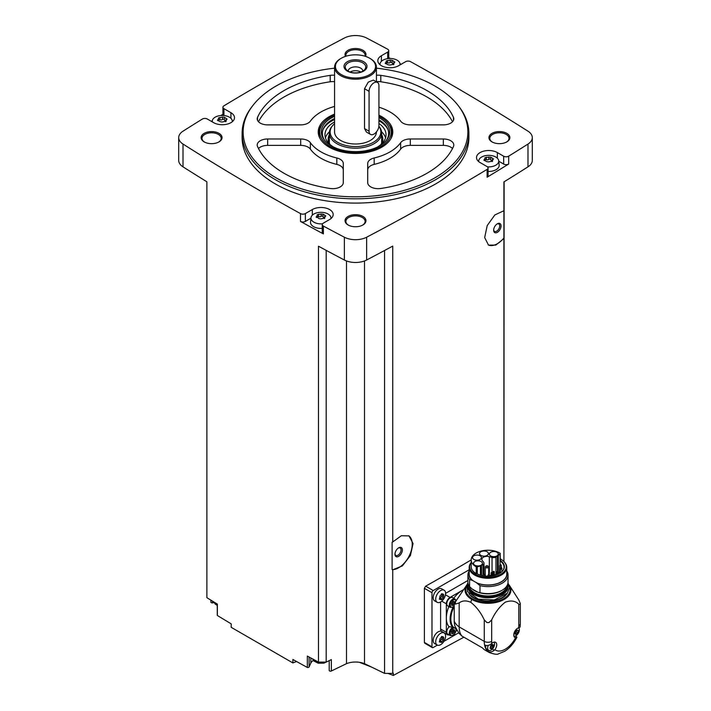 <?xml version="1.0" encoding="UTF-8"?>
<svg xmlns="http://www.w3.org/2000/svg" width="711" height="711" viewBox="0 0 711 711"><rect width="100%" height="100%" fill="white"/><g stroke="black" fill="none" stroke-linecap="round" stroke-linejoin="round"><path stroke-width="1.07" d="M469.18 569.778L433.212 590.548A1.742 1.004 120 0 0 431.977 592.681L431.977 646.806A1.742 1.004 120 0 0 432.332 647.605L424.76 643.233L424.396 642.433L424.396 588.308L425.649 586.184A2389.813 1379.749 180 0 0 471.189 559.913A16.788 9.696 0 0 0 476.219 566.845A0.871 0.507 0 0 0 477.268 566.925L480.432 565.867A5.146 2.968 0 0 0 481.498 565.396L482.973 564.543A3.493 2.017 0 0 0 483.995 563.121A3.493 2.017 0 0 0 483.667 562.268L482.396 560.703A5.146 2.968 0 0 1 481.845 559.353A5.146 2.968 0 0 1 489.319 556.704L489.319 574.746M463.874 637.189L393.29 675.45L393.29 673.095A2389.813 1379.749 0 0 1 392.748 673.388L392.748 569.787L402.373 565.894L410.425 555.478L413.055 543.568L409.029 535.916L401.324 535.738L392.748 541.969L392.748 246.095A2389.813 1379.749 0 0 1 366.645 259.995L366.645 237.207A2389.813 1379.749 0 0 0 487.106 169.387A3.493 2.017 0 0 0 488.066 167.992A3.493 2.017 0 0 0 487.044 166.57L480.076 162.543A12.211 7.048 0 0 1 476.503 157.566A12.211 7.048 0 0 1 484.04 151.052A12.211 7.048 0 0 1 497.353 152.581L503.664 156.224A3.493 2.017 0 0 0 508.685 156.171A2389.813 1379.749 0 0 0 527.989 144.057A16.575 9.572 0 0 0 532.299 137.623A16.575 9.572 0 0 0 527.989 131.188A2389.813 1379.749 0 0 0 410.514 61.644A3.493 2.017 0 0 0 405.643 61.67L398.675 65.696A12.211 7.048 0 0 1 385.362 67.225A12.211 7.048 0 0 1 377.825 60.711A12.211 7.048 0 0 1 381.407 55.725L387.717 52.081A3.493 2.017 0 0 0 388.739 50.659A3.493 2.017 0 0 0 387.628 49.183A2389.813 1379.749 0 0 0 366.645 38.038A16.575 9.572 0 0 0 344.355 38.038A2389.813 1379.749 0 0 0 223.894 105.859A3.493 2.017 0 0 0 222.934 107.254A3.493 2.017 0 0 0 223.956 108.676L230.924 112.694A12.211 7.048 0 0 1 234.497 117.679A12.211 7.048 0 0 1 226.96 124.194A12.211 7.048 0 0 1 213.647 122.665L207.336 119.021A3.493 2.017 0 0 0 202.315 119.075A2389.813 1379.749 0 0 0 183.011 131.188A16.575 9.572 0 0 0 178.701 137.623A16.575 9.572 0 0 0 183.011 144.057A2389.813 1379.749 0 0 0 300.486 213.602A3.493 2.017 0 0 0 305.357 213.576L312.325 209.549A12.211 7.048 0 0 1 325.638 208.021A12.211 7.048 0 0 1 333.175 214.535A12.211 7.048 0 0 1 329.593 219.521L323.283 223.165A3.493 2.017 0 0 0 322.261 224.587A3.493 2.017 0 0 0 323.372 226.062A2389.813 1379.749 0 0 0 344.355 237.207A16.575 9.572 0 0 0 366.645 237.207M503.912 561.512L503.912 238.549L495.834 245.082L488.528 245.117L484.671 237.572L487.204 225.583L494.856 214.944L503.912 210.732L503.912 181.918A2389.813 1379.749 0 0 0 527.989 166.845A16.575 9.572 0 0 0 532.299 160.41L532.299 137.623M488.066 167.992L488.066 175.83A3.493 2.017 0 0 1 487.106 177.217A2389.813 1379.749 0 0 0 508.685 164.01L508.685 156.171M408.665 535.721A19.188 11.083 -60 0 1 409.34 555.62A19.188 11.083 -60 0 1 392.108 569.591L392.108 542.173L392.748 541.969M392.748 673.388L384.571 673.388L384.571 250.494M392.108 569.591L392.748 569.787M503.912 210.732L503.912 237.989A19.188 11.083 -60 0 1 488.199 244.913M503.912 238.549L503.912 237.989M503.912 559.521L504.117 181.785M296.567 661.514L292.879 662.936L292.879 659.47A2389.813 1379.749 0 0 0 307.339 667.451A1.306 0.755 0 0 0 309.107 666.936L310.831 663.096A10.469 6.043 0 0 1 313.373 660.448M384.571 673.388L364.503 663.665A15.695 9.065 0 0 0 346.497 663.665L331.362 670.997A1.306 0.755 0 0 1 329.966 671.104A1.306 0.755 0 0 1 329.211 670.42A1.306 0.755 0 0 1 329.255 670.224M376.43 68.176A112.382 64.879 180 0 1 434.963 86.049A112.382 64.879 180 0 1 458.088 105.441L459.004 106.623A113.387 65.465 180 0 1 468.887 133.348L468.887 137.623A113.387 65.465 180 0 1 355.5 203.088A113.387 65.465 180 0 1 242.113 137.623L242.113 133.348A113.387 65.465 180 0 1 251.996 106.623L252.912 105.441A112.382 64.879 180 0 1 334.57 68.176M506.81 133.348A10.469 6.043 180 0 1 506.81 141.898A10.469 6.043 180 0 1 492.012 141.898A10.469 6.043 180 0 1 492.012 133.348A10.469 6.043 180 0 1 506.81 133.348M345.519 56.365A10.469 6.043 180 0 1 350.061 49.37A10.469 6.043 180 0 1 362.903 50.259A10.469 6.043 180 0 1 365.481 56.365M218.988 133.348A10.469 6.043 180 0 1 218.988 141.898A10.469 6.043 180 0 1 204.19 141.898A10.469 6.043 180 0 1 204.19 133.348A10.469 6.043 180 0 1 218.988 133.348M362.903 216.437A10.469 6.043 180 0 1 362.903 224.978A10.469 6.043 180 0 1 348.097 224.978A10.469 6.043 180 0 1 348.097 216.437A10.469 6.043 180 0 1 362.903 216.437M178.701 137.623L178.701 160.41A16.575 9.572 0 0 0 183.011 166.845A2389.813 1379.749 0 0 0 206.883 181.785L206.883 597.684A2389.813 1379.749 0 0 0 217.37 604.11L217.37 615.504A2389.813 1379.749 0 0 0 231.199 623.849L231.199 627.324L292.879 662.936M326.18 250.361L326.18 662.11L318.475 662.11A2389.813 1379.749 0 0 1 307.339 656.057L307.339 667.451M318.475 662.11L318.475 246.219A2389.813 1379.749 0 0 0 344.355 259.995A16.575 9.572 0 0 0 366.645 259.995M310.92 218.197L305.357 221.405A3.493 2.017 0 0 1 300.486 221.441A2389.813 1379.749 0 0 0 323.372 233.901L323.372 226.062M210.918 600.164L210.918 602.119A1.306 0.755 0 0 0 212.553 602.857L214.127 602.617M217.37 614.926A1.306 0.755 0 0 0 217.273 615.219A1.306 0.755 0 0 0 217.37 615.504M222.934 114.275A2389.813 1379.749 0 0 0 220.872 115.52M212.313 120.737A2389.813 1379.749 0 0 0 211.345 121.332M401.084 64.301A2389.813 1379.749 0 0 0 400 63.706M390.383 58.498A2389.813 1379.749 0 0 0 388.739 57.609M348.417 225.156A9.599 5.537 180 0 1 345.901 221.423A9.599 5.537 180 0 1 351.829 216.304A9.599 5.537 180 0 1 362.281 217.504A9.599 5.537 180 0 1 365.099 221.423A9.599 5.537 180 0 1 362.583 225.156M204.51 142.076A9.599 5.537 180 0 1 201.995 138.334A9.599 5.537 180 0 1 207.914 133.215A9.599 5.537 180 0 1 218.375 134.415A9.599 5.537 180 0 1 221.183 138.334A9.599 5.537 180 0 1 218.668 142.076M346.044 56.196A9.599 5.537 180 0 1 345.901 55.245A9.599 5.537 180 0 1 351.829 50.134A9.599 5.537 180 0 1 362.281 51.334A9.599 5.537 180 0 1 365.099 55.245A9.599 5.537 180 0 1 364.956 56.196M492.332 142.076A9.599 5.537 180 0 1 489.817 138.334A9.599 5.537 180 0 1 495.745 133.215A9.599 5.537 180 0 1 506.196 134.415A9.599 5.537 180 0 1 509.005 138.334A9.599 5.537 180 0 1 506.49 142.076M346.497 663.665L346.497 260.946M326.18 662.11L331.362 659.604L331.362 670.997M364.503 663.665L364.503 260.946M393.29 675.45L387.886 673.388M371.577 667.096L359.428 662.314M468.887 133.348A113.387 65.465 180 0 1 355.5 198.813A113.387 65.465 180 0 1 242.113 133.348M458.088 105.441A112.382 64.879 180 0 1 355.5 196.805A112.382 64.879 180 0 1 252.912 105.441M374.173 157.984A10.469 6.043 0 0 0 367.711 163.566L367.711 182.629A10.469 6.043 0 0 0 380.794 188.486A101.175 58.409 180 0 0 453.458 146.528A10.469 6.043 0 0 0 453.796 145.017A10.469 6.043 0 0 0 443.326 138.974L410.3 138.974A10.469 6.043 0 0 0 400.631 142.707A48.846 28.2 180 0 1 374.173 157.984L374.173 164.392A48.846 28.2 0 0 0 400.631 149.114L400.631 142.707M378.936 115.2A37.265 21.517 180 0 1 381.851 116.711A37.265 21.517 180 0 1 391.512 137.463A37.265 21.517 180 0 1 355.5 153.443A37.265 21.517 180 0 1 319.488 137.463A37.265 21.517 180 0 1 334.57 114.124M378.936 107.183A48.846 28.2 0 0 1 400.631 121.146A10.469 6.043 0 0 0 410.3 124.878L443.326 124.878A10.469 6.043 0 0 0 453.796 118.835A10.469 6.043 0 0 0 453.458 117.324A101.175 58.409 0 0 0 380.794 75.366A10.469 6.043 0 0 0 376.43 75.259M334.57 75.259A10.469 6.043 0 0 0 330.206 75.366A101.175 58.409 0 0 0 257.542 117.324A10.469 6.043 0 0 0 257.204 118.835A10.469 6.043 0 0 0 267.674 124.878L300.7 124.878A10.469 6.043 0 0 0 310.369 121.146A48.846 28.2 0 0 1 334.57 106.446M310.369 142.707A48.846 28.2 0 0 0 336.827 157.984A10.469 6.043 0 0 1 343.289 163.566L343.289 182.629A10.469 6.043 0 0 1 330.206 188.486A101.175 58.409 0 0 1 257.542 146.528A10.469 6.043 0 0 1 257.204 145.017A10.469 6.043 0 0 1 267.674 138.974L300.7 138.974A10.469 6.043 0 0 1 310.369 142.707L310.369 149.114A48.846 28.2 0 0 0 336.827 164.392L336.827 157.984M378.936 116.328A35.763 20.646 180 0 1 380.785 117.324A35.763 20.646 180 0 1 388.144 123.501L388.944 124.523A36.634 21.152 180 0 1 392.134 133.161L392.134 133.348A36.634 21.152 180 0 1 391.183 138.13M319.817 138.13A36.634 21.152 180 0 1 318.866 133.348L318.866 133.161A36.634 21.152 180 0 1 322.056 124.523L322.856 123.501A35.763 20.646 180 0 1 334.57 115.182M378.892 126.265L379.39 126.896A26.165 15.109 180 0 1 381.665 133.064L381.665 142.324A26.165 15.109 180 0 1 381.647 142.938M329.353 142.938A26.165 15.109 180 0 1 329.335 142.324L329.335 133.064A26.165 15.109 180 0 1 331.61 126.896L332.348 125.945A25.356 14.638 180 0 1 334.57 123.661M381.665 133.064A26.165 15.109 180 0 1 355.5 148.172A26.165 15.109 180 0 1 329.335 133.064M378.892 126.274A25.356 14.638 180 0 1 355.189 146.564A25.356 14.638 180 0 1 332.348 125.945M376.43 131.917L376.43 131.926A20.93 12.087 180 0 1 355.5 144.013A20.93 12.087 180 0 1 334.57 131.926L334.57 67.118A20.93 12.087 180 0 1 340.702 58.578L341.316 58.222A20.059 11.58 180 0 1 369.684 58.222L370.298 58.578A20.93 12.087 180 0 1 376.43 67.118A20.93 12.087 180 0 1 355.5 79.205A20.93 12.087 180 0 1 334.57 67.118M370.511 134.406L366.396 132.033L364.521 128.584L364.521 88.706L368.28 82.112L373.373 80.067L377.488 82.44A6.977 4.026 120 0 0 372.111 84.307A6.977 4.026 120 0 0 369.071 91.337L369.071 131.215A6.977 4.026 120 0 0 370.511 134.406A6.977 4.026 120 0 0 375.888 132.539A6.977 4.026 120 0 0 378.936 125.518L378.936 85.64A6.977 4.026 120 0 0 377.488 82.44M370.298 58.578L369.684 58.222A20.059 11.58 180 0 1 369.684 74.602A20.059 11.58 180 0 1 341.316 74.602A20.059 11.58 180 0 1 341.316 58.222M363.641 61.706A11.509 6.648 180 0 1 358.477 72.824A11.509 6.648 180 0 1 344.382 64.683A11.509 6.648 180 0 1 363.641 61.706M362.726 62.844A10.221 5.901 180 0 1 364.832 69.429A10.221 5.901 180 0 1 355.5 72.913A10.221 5.901 180 0 1 346.168 69.429A10.221 5.901 180 0 1 349.705 62.159A10.221 5.901 180 0 1 362.726 62.844M348.177 71.127A7.323 4.23 180 0 1 348.177 71.109A7.323 4.23 180 0 1 352.7 67.198A7.323 4.23 180 0 1 360.681 68.114A7.323 4.23 180 0 1 362.823 71.109A7.323 4.23 180 0 1 362.823 71.127M350.168 72.051A7.323 4.23 180 0 1 360.681 71.962A7.323 4.23 180 0 1 360.833 72.051M354.611 72.895A5.795 3.351 180 0 1 356.389 72.895M452.507 148.519A10.469 6.043 0 0 0 443.326 145.382L410.3 145.382A10.469 6.043 0 0 0 400.631 149.114M374.173 164.392A10.469 6.043 0 0 0 367.711 169.973L367.711 182.629M452.507 121.741A101.175 58.409 0 0 0 380.794 81.774A10.469 6.043 0 0 0 376.43 81.667M334.57 81.667A10.469 6.043 0 0 0 330.206 81.774A101.175 58.409 0 0 0 258.493 121.741M343.289 169.973A10.469 6.043 0 0 0 336.827 164.392M310.369 149.114A10.469 6.043 0 0 0 300.7 145.382L267.674 145.382A10.469 6.043 0 0 0 258.493 148.519M498.749 161.219L503.664 164.054A3.493 2.017 0 0 0 508.685 164.01M478.743 161.637A10.007 5.777 180 0 1 478.725 160.766A10.007 5.777 180 0 1 485.169 155.718A10.007 5.777 180 0 1 495.789 157.033A10.007 5.777 180 0 1 498.704 160.766L499.158 165.023A10.469 6.043 180 0 1 488.066 171.431M388.739 58.542A3.493 2.017 0 0 0 388.739 58.489L388.739 50.659M222.934 107.254L222.934 115.084A3.493 2.017 0 0 0 222.996 115.484M322.261 224.587L322.261 232.426A3.493 2.017 0 0 0 323.372 233.901M322.261 228.364A10.469 6.043 180 0 1 310.52 221.992L310.974 217.735A10.007 5.777 180 0 1 317.417 212.687A10.007 5.777 180 0 1 328.038 214.011A10.007 5.777 180 0 1 330.953 217.735A10.007 5.777 180 0 1 330.935 218.606M498.704 160.766A10.007 5.777 180 0 1 487.462 166.854M490.759 157.202L490.759 159.619A1.751 1.013 0 0 0 490.759 159.646L490.759 157.184L492.563 158.206L493.07 159.291L493.585 158.9M485.284 159.735A1.004 0.578 0 0 1 486.404 159.708L486.404 157.255L490.759 157.149M486.404 157.255L484.884 157.824M484.36 160.562L485.026 158.046L485.284 160.526M486.671 161.655L484.866 160.562L484.36 159.468L483.844 160.099M486.671 161.601L488.555 161.895L492.545 161.095M493.07 159.291L492.403 160.713L492.145 160.073L492.145 161.61M380.065 64.781A10.007 5.777 180 0 1 380.047 63.919A10.007 5.777 180 0 1 386.491 58.871A10.007 5.777 180 0 1 397.111 60.186A10.007 5.777 180 0 1 400.026 63.919A10.007 5.777 180 0 1 399.982 64.941M393.467 63.786A1.751 1.013 0 0 1 392.081 62.79A1.751 1.013 0 0 1 392.081 62.764L392.081 60.302L393.885 61.35L394.392 62.444L394.907 62.053M392.081 60.311L390.197 60.017L386.206 60.968M385.691 63.706L386.349 61.199L386.606 63.67M388.002 64.799L386.189 63.706L385.691 62.621L385.166 63.252M387.993 64.754L389.886 65.048L393.867 64.248M394.392 62.444L393.725 63.866L393.467 63.226L393.467 64.763M212.34 121.91A10.007 5.777 180 0 1 212.296 120.888A10.007 5.777 180 0 1 218.739 115.84A10.007 5.777 180 0 1 229.36 117.155A10.007 5.777 180 0 1 232.275 120.888A10.007 5.777 180 0 1 232.257 121.75M225.716 120.754A1.751 1.013 0 0 1 224.329 119.768A1.751 1.013 0 0 1 224.329 119.732L224.329 117.271L226.134 118.328L226.64 119.412L227.156 119.021M224.329 117.279L222.445 116.995L218.455 117.946M217.93 120.683L218.597 118.168L218.855 120.648M220.241 121.777L218.437 120.683L217.93 119.59L217.415 120.221M220.241 121.723L222.125 122.016L226.116 121.217M226.64 119.412L225.974 120.834L225.716 120.195L225.716 121.732M322.536 223.805A10.007 5.777 180 0 1 312.12 220.801A10.007 5.777 180 0 1 310.974 217.735M323.007 214.171L323.007 216.588A1.751 1.013 0 0 0 322.998 216.615L322.998 214.153L324.811 215.175L325.309 216.26L325.834 215.877M317.533 216.704A1.004 0.578 0 0 1 318.652 216.677L318.652 214.224L323.007 214.118M318.652 214.224L317.133 214.793M316.608 217.53L317.275 215.015L317.533 217.495M324.794 218.073L320.803 218.864L318.919 218.624L316.608 216.446L316.093 217.077M325.309 216.26L324.651 217.69L324.394 217.051L324.394 218.579M490.759 159.646A1.751 1.013 0 0 0 492.145 160.633M486.404 159.708A1.751 1.013 0 0 0 488.875 159.326L488.875 156.873M490.759 159.566A1.004 0.578 0 0 0 488.875 159.326M322.998 216.615A1.751 1.013 0 0 0 324.394 217.61M318.652 216.677A1.751 1.013 0 0 0 321.114 216.295L321.114 213.842M322.998 216.544A1.004 0.578 0 0 0 321.114 216.295M224.329 119.688A1.004 0.578 0 0 0 222.445 119.448A1.751 1.013 0 0 1 219.975 119.821A1.004 0.578 0 0 0 218.855 119.848M392.081 62.719A1.004 0.578 0 0 0 390.197 62.47A1.751 1.013 0 0 1 387.726 62.852A1.004 0.578 0 0 0 386.606 62.879M432.332 647.605A1.742 1.004 120 0 0 433.212 647.517L437.345 645.135M443.948 641.322L458.631 632.843M437.158 645.037L434.652 643.588A6.977 4.026 -60 0 1 434.652 635.536A6.977 4.026 -60 0 1 441.629 631.51L444.135 632.95A6.977 4.026 -60 0 1 445.202 638.54A6.977 4.026 -60 0 1 440.642 644.69A6.977 4.026 -60 0 1 437.158 645.037A6.977 4.026 -60 0 1 437.158 636.976A6.977 4.026 -60 0 1 444.135 632.95M437.158 602.306L434.652 600.866A6.977 4.026 -60 0 1 434.652 592.805A6.977 4.026 -60 0 1 441.629 588.779L444.135 590.219A6.977 4.026 -60 0 1 445.202 595.809A6.977 4.026 -60 0 1 440.642 601.959A6.977 4.026 -60 0 1 437.158 602.306A6.977 4.026 -60 0 1 437.158 594.254A6.977 4.026 -60 0 1 444.135 590.219M440.607 601.986L440.607 629.004A5.235 3.022 120 0 0 441.691 631.395L447.432 634.71A5.235 3.022 120 0 0 449.059 634.87M467.918 580.478L445.575 593.374M493.923 642.131A4.888 2.817 -60 0 1 494.181 646.121A4.888 2.817 -60 0 1 491.105 650.058A4.888 2.817 -60 0 1 488.661 650.298L487.728 651.365A24.423 14.096 -60 0 1 484.573 644.984C486.759 645.979 488.972 645.606 491.221 643.846L491.781 643.357A5.492 3.173 -60 0 1 495.585 642.309A5.492 3.173 -60 0 1 494.9 649.676L494.367 650.227C492.128 651.987 489.915 652.36 487.728 651.365A24.423 14.096 -60 0 0 489.319 652.565L484.955 650.05A24.423 14.096 120 0 1 482.565 647.979L461.83 636.007L458.897 633.181L455.058 626.373A20.93 12.087 -60 0 1 454.231 621.201A24.423 14.096 0 0 0 459.164 626.898L484.262 641.384A5.235 3.022 0 0 0 491.665 641.384L491.665 619.912C495.123 612.491 499.637 606.599 505.21 602.226C510.809 600.128 515.333 600.804 518.799 604.243L520.23 604.519A5.235 3.022 0 0 0 520.328 603.932A5.235 3.022 0 0 0 520.23 603.337L518.799 599.977L509.094 584.913A22.93 13.233 180 0 1 500.775 601.044A22.93 13.233 180 0 1 471.766 599.417L470.709 602.253C476.299 606.625 480.814 612.509 484.262 619.912L486.928 622.56A5.235 3.022 0 0 0 488.99 622.56L491.665 619.912M471.766 599.417A22.93 13.233 0 0 1 466.851 584.913L466.967 584.762A22.93 13.233 0 0 0 466.851 584.913L455.707 601.399L454.231 602.253L454.231 621.201M454.231 602.253A24.423 14.096 0 0 0 455.236 604.11L459.164 602.946L459.164 626.898A24.423 14.096 -60 0 0 461.83 636.007M459.164 602.946C462.23 600.519 466.078 600.288 470.709 602.253M515.866 635.758L516.888 637.26L515.564 637.74A5.492 3.173 -60 0 1 514.88 637.509A5.492 3.173 -60 0 1 514.275 632.417A5.492 3.173 -60 0 1 518.683 627.822L520.079 627.102L520.328 623.583A5.235 3.022 0 0 1 518.799 625.724A19.188 11.083 -60 0 1 518.683 627.822M463.27 589.81A22.681 13.091 120 0 0 462.381 590.299A22.681 13.091 120 0 0 453.76 598.173A5.404 3.12 120 0 1 453.814 598.333M454.231 608.323L452.667 607.932A21.286 12.291 -60 0 0 452.667 627.324L453.485 627.271A20.761 11.989 -60 0 1 453.485 607.896M456.098 628.782L453.485 627.271M449.014 606.643A5.404 3.12 120 0 1 448.854 606.67A22.681 13.091 120 0 0 446.348 618.072L446.348 632.319A5.235 3.022 120 0 0 447.432 634.71M452.667 627.324L448.854 626.578A22.681 13.091 -60 0 1 446.348 618.072L446.348 603.826L441.753 601.177M482.565 647.979L467.207 639.109M447.77 605.914A4.799 2.773 -60 0 1 447.77 600.377A4.799 2.773 -60 0 1 452.569 597.613L455.031 599.035A4.799 2.773 -60 0 0 450.241 601.799A4.799 2.773 -60 0 0 450.241 607.345L447.77 605.914M463.305 589.766L450.045 597.418A5.235 3.022 120 0 0 446.348 603.826M453.209 627.2A4.799 2.773 -60 0 0 449.628 631.332A4.799 2.773 -60 0 0 450.241 635.545L447.77 634.123A4.799 2.773 -60 0 1 449.228 626.747M456.08 630.968L456.995 630.435M454.231 604.083A0.915 0.524 120 0 0 453.494 605.07L452.765 605.488A0.915 0.524 120 0 0 451.956 605.417L451.592 604.901A0.915 0.524 120 0 0 451.592 603.817L451.609 603.826M453.218 601.302L452.765 601.87A0.915 0.524 120 0 1 451.956 602.884L451.583 603.808M453.494 601.462A0.915 0.524 120 0 0 454.302 601.533L454.693 601.986M454.667 630.239A0.915 0.524 120 0 0 454.667 631.332L454.302 632.257A0.915 0.524 120 0 0 453.494 633.27L452.765 633.688A0.915 0.524 120 0 0 451.956 633.617L451.592 633.101A0.915 0.524 120 0 0 451.592 632.017L451.956 631.092A0.915 0.524 120 0 0 452.765 630.07L453.494 629.662A0.915 0.524 120 0 0 454.302 629.733L454.667 630.239L454.062 629.902M452.871 601.604A0.915 0.524 120 0 0 453.058 602.208L453.049 602.199M451.778 604.421L451.885 604.146A0.915 0.524 120 0 1 452.703 603.132L453.085 602.217M452.871 629.804A0.915 0.524 120 0 0 453.058 630.408L454.64 631.315L453.049 630.399M451.778 632.621L451.885 632.346A0.915 0.524 120 0 1 452.703 631.332L453.085 630.417M442.1 595.391L441.567 596.671L443.273 597.649L441.558 599.764M439.318 599.151L441.14 599.64L439.674 598.582M439.496 598.831L440.002 596.022L441.949 593.809M442.135 594.032L443.273 594.138L441.682 593.774M442.989 594.396L443.771 594.849L443.273 594.138L443.771 594.849L443.273 597.649M443.78 596.369L442.064 595.374A1.271 0.738 120 0 0 442.064 595.374L443.762 596.351M442.1 638.123L441.567 639.393L443.273 640.38L441.558 642.495M439.318 641.873L441.14 642.371L439.674 641.304M439.496 641.553L440.002 638.754L441.949 636.541M442.135 636.763L443.273 636.86L441.682 636.496M442.989 637.127L443.771 637.58L443.273 636.86L443.771 637.58L443.273 640.38M443.78 639.091L442.046 638.096A1.271 0.738 120 0 0 442.064 638.105L443.744 639.073M441.931 594.129A1.271 0.738 120 0 0 442.046 595.365M441.567 596.671A1.271 0.738 120 0 0 440.429 598.075L442.135 599.062M440.011 598.769L440.429 598.075M441.931 636.86A1.271 0.738 120 0 0 442.046 638.096M441.567 639.393A1.271 0.738 120 0 0 440.429 640.807L442.135 641.793M440.011 641.5L440.429 640.807M488.297 645.366A4.888 2.817 -60 0 0 488.661 650.298L486.688 649.161A4.888 2.817 -60 0 1 485.88 645.455M491.434 646.157A0.978 0.56 120 0 0 490.563 647.241L492.234 648.201L491.461 648.645L493.105 647.117L491.434 646.157L491.843 645.179A0.978 0.56 120 0 1 491.71 644.219L492.474 644.655M491.523 648.77L490.59 648.565L491.461 648.645M490.59 648.565L490.066 648.263M491.461 644.788L492.234 644.344L490.59 645.872L490.208 648.023M493.105 647.117L493.487 644.966L492.892 644.628M518.71 627.813A4.888 2.817 -60 0 1 518.968 631.803A4.888 2.817 -60 0 1 515.902 635.741A4.888 2.817 -60 0 1 513.893 636.158M516.257 634.328L515.386 634.248L516.257 634.328L517.892 632.799L516.23 631.839L516.63 630.861M515.386 634.248L514.853 633.945M516.257 630.47L517.021 630.026L515.386 631.555L515.004 633.705M517.892 632.799L518.275 630.657L517.688 630.31M517.27 630.337L516.506 629.902A0.978 0.56 120 0 0 516.613 630.853L516.595 630.844M516.23 631.839A0.978 0.56 120 0 0 515.359 632.923L515.271 633.172M520.23 603.337A32.271 18.628 180 0 1 520.23 604.519M488.99 622.56A32.271 18.628 180 0 1 486.928 622.56M455.707 601.399A32.75 18.913 0 0 0 455.236 604.11M507.787 583.873A19.97 11.527 180 0 1 507.947 585.349A19.97 11.527 180 0 1 487.977 596.885A19.97 11.527 180 0 1 467.998 585.349A19.97 11.527 180 0 1 468.167 583.873M506.81 586.024A18.913 10.923 180 0 1 487.977 595.951A18.913 10.923 180 0 1 469.136 586.024M506.774 570.969A20.059 11.58 180 0 1 508.036 575.012L508.036 582.042A20.059 11.58 180 0 1 502.162 590.228L501.406 590.663A18.993 10.967 180 0 1 477.543 592.076A18.993 10.967 180 0 1 474.548 590.663A18.993 10.967 180 0 1 474.521 590.654M469.18 570.969A20.059 11.58 180 0 0 467.918 575.012A20.059 11.58 180 0 0 469.58 579.634L469.58 586.655L472.051 588.904A19.064 11.003 0 0 0 474.495 590.637A19.064 11.003 0 0 0 477.508 592.05L479.978 592.663A20.059 11.58 180 0 0 502.162 590.228M469.58 586.655A20.059 11.58 180 0 1 467.918 582.042L467.918 575.012M469.58 579.634L472.3 580.327A18.993 10.967 180 0 1 469.18 572.577M472.3 580.327L473.215 580.851A18.797 10.852 180 0 1 469.18 574.141L469.18 567.405A18.797 10.852 180 0 1 470.815 562.97L471.189 562.499A18.29 10.558 180 0 0 488.084 577.252A18.29 10.558 180 0 0 504.677 562.383L505.13 562.97A18.797 10.852 180 0 1 506.774 567.405A18.797 10.852 180 0 1 487.977 578.256A18.797 10.852 180 0 1 469.18 567.405M506.774 567.405L506.774 574.141A18.797 10.852 180 0 1 496.18 583.9A18.797 10.852 180 0 1 476.343 582.665L479.978 585.633L479.978 592.663M476.343 582.665L476.343 582.549A18.797 10.852 0 0 1 473.215 580.745L473.215 580.851M500.215 558.846A18.29 10.558 180 0 1 500.908 559.219A18.29 10.558 180 0 1 504.677 562.383M500.1 560.001A0.871 0.507 180 0 1 500.188 560.375A16.397 9.465 180 0 1 502.944 570.551A16.397 9.465 180 0 1 477.037 573.741A0.871 0.507 180 0 1 476.219 573.608A16.788 9.696 180 0 1 471.189 566.694L471.189 559.921A16.788 9.696 0 0 1 481.623 550.954A16.788 9.696 0 0 1 499.966 553.14A0.871 0.507 0 0 1 500.215 553.496L500.215 560.259M489.319 556.704L492.039 557.442A3.493 2.017 0 0 0 495.976 557.033L497.451 556.189A5.146 2.968 0 0 0 498.269 555.567L500.1 553.745L500.055 560.979A16.095 9.287 180 0 1 504.063 567.12A16.095 9.287 180 0 1 502.801 570.729M500.1 560.819L500.188 560.375M500.055 560.979L500.055 564.623M506.774 572.577A18.993 10.967 180 0 1 498.011 583.447A18.993 10.967 180 0 1 477.25 583.189M508.036 575.012A20.059 11.58 180 0 1 479.978 585.633M472.051 588.904L477.508 592.05M485.249 575.075A5.146 2.968 0 0 0 484.698 575.208M489.603 575.297L491.088 575.697M473.846 559.433A4.453 2.568 0 0 0 478.69 559.992A4.453 2.568 0 0 0 481.436 557.62A4.453 2.568 0 0 0 476.992 555.051A4.453 2.568 0 0 0 472.539 557.62A4.453 2.568 0 0 0 473.846 559.433M480.832 555.398A4.453 2.568 0 0 0 485.684 555.958A4.453 2.568 0 0 0 488.43 553.585A4.453 2.568 0 0 0 483.978 551.016A4.453 2.568 0 0 0 479.534 553.585A4.453 2.568 0 0 0 480.832 555.398M490.67 555.895A4.453 2.568 0 0 0 495.523 556.455A4.453 2.568 0 0 0 498.269 554.082A4.453 2.568 0 0 0 493.816 551.514A4.453 2.568 0 0 0 489.372 554.082A4.453 2.568 0 0 0 490.67 555.895M474.797 565.201A4.453 2.568 0 0 0 479.649 565.76A4.453 2.568 0 0 0 482.396 563.388A4.453 2.568 0 0 0 477.943 560.819A4.453 2.568 0 0 0 473.499 563.388A4.453 2.568 0 0 0 474.797 565.201M499.602 571.964L497.282 573.413M487.799 566.018A1.733 1.004 180 0 1 488.217 566.196A1.733 1.004 180 0 1 488.724 566.907A1.733 1.004 180 0 1 486.991 567.902A1.733 1.004 180 0 1 485.249 566.907A1.733 1.004 180 0 1 486.182 566.018M487.595 565.84A0.862 0.498 180 0 1 486.155 566.063A0.862 0.498 180 0 1 487.595 565.84M501.077 565.298A0.862 0.498 180 0 1 500.464 566.152A0.862 0.498 180 0 1 499.602 565.654L499.602 573.199A0.862 0.498 0 0 0 499.637 573.342M484.155 574.15L483.48 574.177L484.155 574.15M489.097 574.55L488.43 574.577L489.097 574.55M501.477 567.405L500.811 567.431L501.477 567.405M500.784 564.552L500.117 564.57L500.784 564.552M497.353 232.337A5.235 3.022 -60 0 1 493.647 230.204A5.235 3.022 -60 0 1 497.353 223.796A5.235 3.022 -60 0 1 501.051 225.929A5.235 3.022 -60 0 1 497.353 232.337M496.998 224.009A4.293 2.48 -60 0 1 498.829 223.965A4.293 2.48 -60 0 1 499.486 227.404A4.293 2.48 -60 0 1 496.678 231.182A4.293 2.48 -60 0 1 494.536 231.395A4.293 2.48 -60 0 1 493.665 229.786M398.675 556.366A5.235 3.022 -60 0 1 394.969 554.225A5.235 3.022 -60 0 1 398.675 547.817A5.235 3.022 -60 0 1 402.373 549.958A5.235 3.022 -60 0 1 398.675 556.366M398.32 548.039A4.293 2.48 -60 0 1 400.151 547.994A4.293 2.48 -60 0 1 400.808 551.425A4.293 2.48 -60 0 1 398 555.211A4.293 2.48 -60 0 1 395.858 555.415A4.293 2.48 -60 0 1 394.987 553.816M378.936 117.582A34.155 19.712 180 0 1 379.647 117.982A34.155 19.712 180 0 1 386.677 139.978A34.155 19.712 180 0 1 355.5 151.639A34.155 19.712 180 0 1 324.323 139.978A34.155 19.712 180 0 1 334.57 116.346M388.144 123.501A35.763 20.646 180 0 1 355.5 152.572A35.763 20.646 180 0 1 322.856 123.501M378.936 119.821A33.141 19.135 180 0 1 386.197 140.565M324.803 140.565A33.141 19.135 180 0 1 334.57 118.515M379.443 121.083A34.012 19.641 180 0 1 379.55 121.146L379.55 121.146A34.012 19.641 180 0 1 387.504 128.38M323.496 128.38A34.012 19.641 180 0 1 331.45 121.146A34.012 19.641 180 0 1 331.557 121.083M378.936 120.79A33.701 19.455 180 0 1 379.327 121.012A33.701 19.455 180 0 1 379.336 121.012A33.701 19.455 180 0 1 388.028 129.686M322.972 129.686A33.701 19.455 180 0 1 331.664 121.012A33.701 19.455 180 0 1 334.57 119.528M378.936 123.483A30.529 17.624 180 0 1 386.029 134.77A30.529 17.624 180 0 1 377.381 147.061M333.619 147.061A30.529 17.624 180 0 1 324.971 134.77A30.529 17.624 180 0 1 334.57 121.945M381.567 131.748A30.529 17.624 180 0 1 385.558 137.845M325.442 137.845A30.529 17.624 180 0 1 329.433 131.748M381.665 134.655A27.338 15.784 180 0 1 381.603 143.906M329.397 143.906A27.338 15.784 180 0 1 329.335 134.655M381.665 137.499A26.574 15.34 180 0 1 381.034 144.431M329.966 144.431A26.574 15.34 180 0 1 329.335 137.499M392.134 133.161A36.634 21.152 180 0 1 390.766 138.885M320.234 138.885A36.634 21.152 180 0 1 318.866 133.161M527.989 166.845L527.989 144.057M487.106 177.217L487.106 169.387M344.355 259.995L344.355 237.207M300.486 221.441L300.486 213.602M183.011 166.845L183.011 144.057M364.521 128.584L369.071 131.215M364.521 88.706L369.071 91.337M443.326 145.382L443.326 138.974M410.3 145.382L410.3 138.974M453.458 120.346L453.458 117.324M380.794 81.774L380.794 75.366M330.206 81.774L330.206 75.366M257.542 120.346L257.542 117.324M267.674 145.382L267.674 138.974M300.7 145.382L300.7 138.974M503.664 164.054L503.664 156.224M497.353 158.198L497.353 152.581M381.407 61.35L381.407 55.725M387.717 58.649L387.717 52.081M223.956 115.546L223.956 108.676M230.924 118.319L230.924 112.694M312.325 215.175L312.325 209.549M305.357 221.405L305.357 213.576M492.563 159.451L492.563 158.206M492.403 161.441L492.403 160.713M324.811 216.42L324.811 215.175M324.651 218.41L324.651 217.69M226.134 119.564L226.134 118.328M225.974 121.563L225.974 120.834M219.975 119.821L219.975 117.368M222.445 119.448L222.445 116.995M393.885 62.595L393.885 61.35M393.725 64.594L393.725 63.866M387.726 62.852L387.726 60.399M390.197 62.47L390.197 60.017M310.831 657.959L310.831 663.096M309.107 657.017L309.107 666.936M212.553 601.168L212.553 602.857M323.789 662.11A8.719 5.039 180 0 1 312.716 658.99M217.273 604.492A8.719 5.039 180 0 1 214.1 602.119M433.212 590.548L425.649 586.184M431.977 592.681L424.396 588.308M431.977 646.806L424.396 642.433M484.262 619.912L484.262 641.384A24.423 14.096 -60 0 0 484.573 644.984M518.799 604.243L518.799 625.724M515.564 637.74A19.188 11.083 -60 0 1 494.9 649.676M491.781 643.357A19.188 11.083 -60 0 1 491.665 641.384M450.045 597.418L445.45 594.769M446.348 632.319L440.607 629.004M454.231 605.941A4.097 2.364 -60 0 1 453.129 606.821A4.097 2.364 -60 0 1 450.241 605.425A4.097 2.364 -60 0 1 452.631 600.457A4.097 2.364 -60 0 1 455.929 601.008M455.6 628.497A4.097 2.364 -60 0 1 455.662 631.848A4.097 2.364 -60 0 1 453.129 635.021A4.097 2.364 -60 0 1 450.339 632.372A4.097 2.364 -60 0 1 454.649 627.946M454.062 601.693L454.631 602.021M452.703 603.132L454.231 604.012M451.885 604.146L453.494 605.07M451.494 605.15L451.956 605.417M452.703 631.332L454.302 632.257M451.885 632.346L453.494 633.27M451.494 633.35L451.956 633.617M494.367 650.227L492.35 649.063M516.008 637.74L514.08 636.621M491.808 645.161L493.478 646.121L491.816 645.17M517.021 633.883L515.359 632.923M509.396 586.406A22.165 12.798 180 0 1 487.977 602.484A22.165 12.798 180 0 1 466.558 586.406M507.041 593.605A20.237 11.678 180 0 1 487.977 601.373A20.237 11.678 180 0 1 468.905 593.605M504.863 595.631A19.97 11.527 180 0 1 471.082 595.631M502.002 594.414A19.712 11.376 180 0 1 473.944 594.414M507.947 586.202A19.97 11.527 180 0 1 487.977 597.738A19.97 11.527 180 0 1 467.998 586.202C466.807 601.239 509.138 601.239 507.947 586.202L507.947 585.349M482.973 564.543L482.973 575.252A0.862 0.498 180 0 0 484.698 575.252L484.698 575.963M495.976 557.033L495.976 574.95M492.039 557.442L492.039 572.684M480.432 565.867L480.432 575.092M477.268 566.925L477.268 573.857M498.269 555.567L498.269 572.728M476.219 566.845L476.219 573.608M481.498 565.396L481.498 575.386M497.451 556.189L497.451 573.208M492.803 574.497L491.87 574.719L491.87 575.883M497.762 573.733L496.829 573.955L496.829 574.657M492.03 572.844L491.088 573.066L491.088 575.981M494.127 571.626L493.185 571.857L493.185 575.661M496.998 572.079L496.056 572.302L496.056 574.923M484.449 574.906A0.862 0.498 180 0 1 484.698 575.252L484.191 574.177M489.39 575.306A0.862 0.498 180 0 1 489.026 576.132M488.626 576.15A0.862 0.498 180 0 1 487.915 575.661L487.915 576.159M501.77 568.16A0.862 0.498 180 0 1 501.166 569.004A0.862 0.498 180 0 1 500.295 568.507L500.295 572.933M376.43 67.118L376.43 81.827M478.725 160.766L478.645 161.548M380.047 63.919L379.967 64.692M400.026 63.919L400.124 64.852M212.296 120.888L212.198 121.83M232.275 120.888L232.355 121.67M330.953 217.735L331.033 218.517M224.329 119.768L224.329 117.306M392.081 62.79L392.081 60.328M329.211 660.643L329.211 670.42M217.273 604.048L217.273 615.219M327.558 661.443L323.834 663.167L318.137 663.176L313.862 660.999L312.493 658.866M217.273 605.452L215.184 604.03L213.833 601.95M520.328 603.932L520.328 623.583M489.319 652.565C494.438 654.28 497.469 654.715 498.411 653.862L504.677 651.303C509.769 648.05 513.84 643.375 516.888 637.269M456.755 630.008L456.222 629.982M450.241 607.345L452.987 607.141L454.231 606.145M456.142 600.644L455.031 599.035M450.241 635.545L452.987 635.341L454.4 634.159L455.92 631.528L456.151 628.88M451.689 604.706L452.596 605.23M453.076 601.373L453.662 601.71M451.689 632.914L452.596 633.43M453.076 629.573L453.662 629.919M441.487 593.872L442.438 594.432M441.487 636.603L442.438 637.154M491.337 648.405L490.35 647.828M516.133 634.088L515.137 633.519M499.086 595.88L492.865 597.542L476.859 595.88M467.954 582.78L466.976 584.744L467.518 591.596L478.316 599.16L494.376 599.942L507.387 593.187L509.476 587.579L507.992 582.78M467.998 585.349L467.998 586.202M483.995 563.121L483.995 574.088M485.249 566.907L485.249 576.026M488.724 566.907L488.724 574.479M486.813 566.498L486.991 567.005L487.159 566.498M491.87 574.719A0.551 0.551 0 0 1 492.412 574.177A0.551 0.551 0 0 1 492.963 574.719L492.963 575.706M495.807 575.003A0.551 0.551 0 0 0 494.732 575.163M496.829 573.955A0.551 0.551 0 0 1 497.38 573.404A0.551 0.551 0 0 1 497.922 573.955L497.922 574.212M491.088 573.066A0.551 0.551 0 0 1 491.639 572.515A0.551 0.551 0 0 1 492.19 573.066L492.19 574.221M493.185 571.857A0.551 0.551 0 0 1 493.736 571.306A0.551 0.551 0 0 1 494.287 571.857L494.287 575.43M496.056 572.302A0.551 0.551 0 0 1 496.607 571.751A0.551 0.551 0 0 1 497.158 572.302L497.158 573.448M483.48 574.177L482.973 575.252M489.132 574.577L489.648 576.106M488.43 574.577L487.915 575.661M501.513 567.431L502.028 571.564M500.811 567.431L500.295 568.507M500.82 564.57L501.335 567.342M500.117 564.57L499.602 565.654"/></g></svg>
